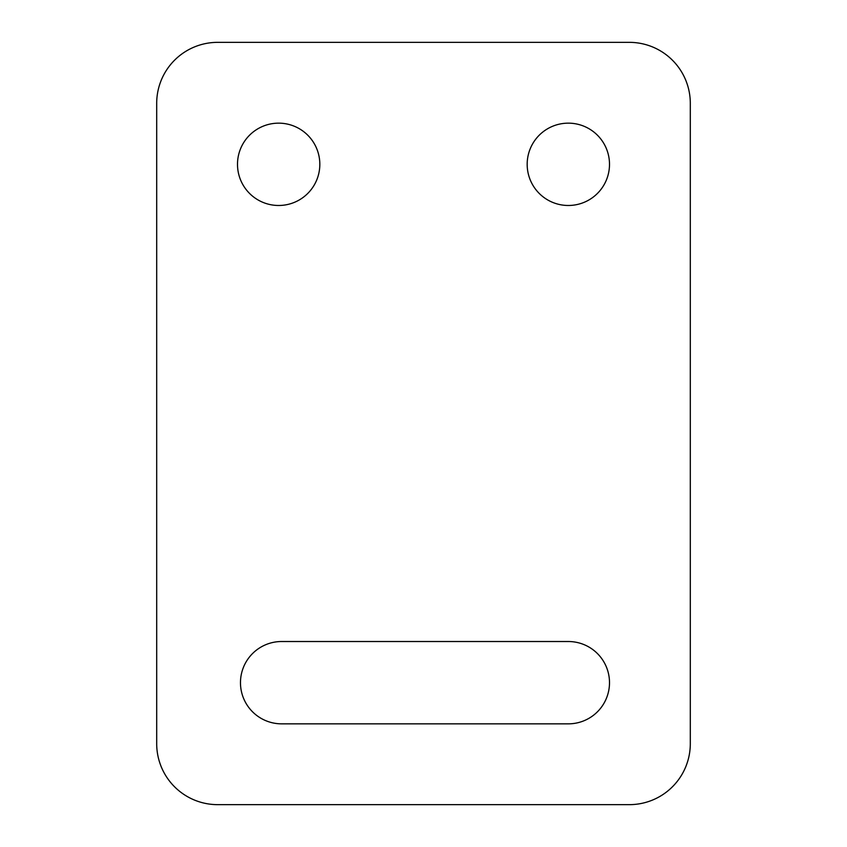 <?xml version="1.0" encoding="UTF-8"?>
<svg xmlns="http://www.w3.org/2000/svg" width="847" height="847" viewBox="0 0 847 847"><rect width="100%" height="100%" fill="white"/><g stroke="black" fill="none" stroke-linecap="round" stroke-linejoin="round"><path stroke-width="1.27" d="M281.638 723.846A41.164 41.164 0 0 1 240.474 682.682A41.164 41.164 0 0 1 281.638 641.518L568.337 641.518A41.164 41.164 0 0 1 609.501 682.682A41.164 41.164 0 0 1 568.337 723.846L281.638 723.846M609.501 164.318A41.164 41.164 0 0 1 547.755 199.966A41.164 41.164 0 0 1 547.755 128.67A41.164 41.164 0 0 1 609.501 164.318M319.827 164.318A41.164 41.164 0 0 1 258.081 199.966A41.164 41.164 0 0 1 258.081 128.67A41.164 41.164 0 0 1 319.827 164.318M690.305 103.334A60.984 60.984 0 0 0 629.321 42.35L217.679 42.35A60.984 60.984 0 0 0 156.695 103.334L156.695 743.666A60.984 60.984 0 0 0 217.679 804.65L629.321 804.65A60.984 60.984 0 0 0 690.305 743.666L690.305 103.334"/></g></svg>
